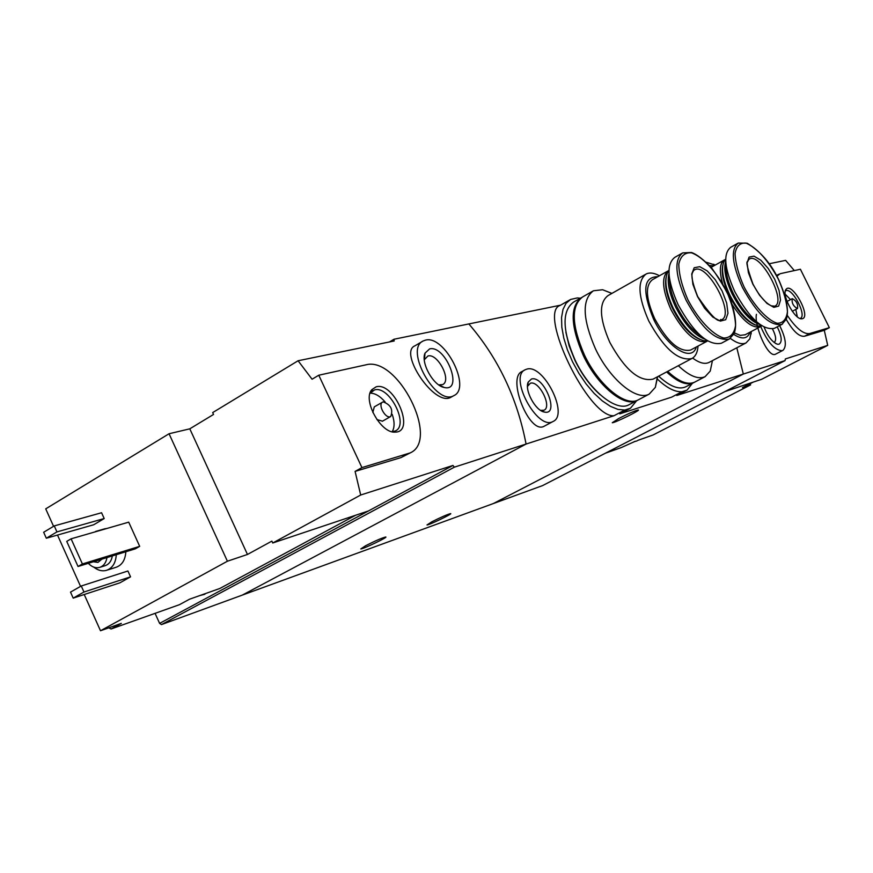 <?xml version="1.0" encoding="UTF-8"?>
<svg xmlns="http://www.w3.org/2000/svg" width="873" height="873" viewBox="0 0 873 873"><rect width="100%" height="100%" fill="white"/><g stroke="black" fill="none" stroke-linecap="round" stroke-linejoin="round"><path stroke-width="1.31" d="M692.354 383.356L687.084 390.111L681.977 391.737L671.632 397.15L619.765 413.857L630.481 408.226L624.762 410.059L614.003 415.723L526.07 444.051L242.29 595.113L542.58 485.595L785.078 360.593L785.351 358.945L827.713 345.37L824.276 330.3L829.35 327.67L800.399 269.244L780.135 273.707L776.872 276.228M681.977 391.737C674.96 392.152 666.786 387.95 657.445 379.144M687.084 390.111L676.771 395.491L743.327 374.048L493.256 503.59L743.327 374.048L785.078 360.593M624.762 410.059L617.997 409.415L610.423 406.349L602.359 400.936L594.175 393.417L586.23 384.087L578.908 373.393L572.535 361.815L567.428 349.898L563.805 338.178L561.819 327.2L561.557 317.466L563.009 309.391L566.064 303.302L570.593 299.45L577.239 297.933L580.381 298.206M569.676 299.974L560.128 305.441C537.55 312.065 588.489 418.145 614.003 415.723M636.624 400.74L630.481 408.226M365.601 545.734C375.259 540.845 381.948 537.943 385.68 537.004C388.911 536.753 362.917 549.215 360.8 548.931L365.601 545.734M431.906 521.77C441.018 517.187 447.238 514.47 450.566 513.619C453.469 513.389 428.85 525.24 427.006 524.957L431.906 521.77M736.801 347.781L743.327 374.048L736.801 347.781M560.575 305.179L468.845 323.938C498.134 357.952 517.209 397.99 526.07 444.051L454.353 467.164L161.483 624.588L242.29 595.113L526.07 444.051C517.209 397.99 498.134 357.952 468.845 323.938L393.985 339.248L394.203 340.972L298.086 360.756L312.076 379.22L318.776 375.215L361.935 467.601L410.179 452.912C440.199 439.981 397.63 355.693 365.831 364.859L318.776 375.215M524.826 369.956L521.868 371.603C506.755 377.834 529.453 435.321 544.283 426.155M618.804 418.462C628.473 413.551 634.933 410.725 638.207 409.983C641.546 409.786 614.428 423.099 612.268 422.728L618.804 418.462M526.735 369.159C543.388 363.517 569.24 414.828 553.046 421.484C537.462 431.066 508.25 376.623 525.251 369.716L526.735 369.159M531.45 379.024C544.195 375.128 560.16 415.908 544.305 412.034C535.367 410.67 524.258 389.969 528.23 382.068L531.45 379.024M527.499 386.368L530.38 383.225C538.957 380.159 552.423 406.796 544.01 410.223L540.616 410.386M355.638 515.245L219.832 588.478L189.539 599.205L179.445 604.683L111.035 629.007L108.754 627.829M272.736 542.995L360.691 495.013L452.956 465.451L368.439 510.956L272.736 542.995L271.874 541.118L247.463 554.464L227.406 561.219L169.056 433.75L45.723 508.861L53.569 526.321M169.056 433.75L189.801 428.829L213.536 414.446L212.685 412.591L298.086 360.756M111.035 629.007L121.336 623.377L100.504 630.753L227.406 561.219M422.521 341.354L414.926 345.817C398.306 352.321 434.547 407.178 450.904 397.28L453.84 395.633C436.216 406.611 404.003 349.091 423.219 340.939L425.478 340.132C444.564 334.675 471.856 387.994 453.84 395.633M360.691 495.013L355.093 471.398L361.935 467.601M452.956 465.451L454.353 467.164M410.179 452.912L400.969 457.605L355.093 471.398M104.094 528.994L107.139 528.394M125.832 551.747C125.308 560.084 121.958 565.3 115.771 567.395L107.117 570.134M127.916 570.997L130.557 576.846L119.917 582.826L73.201 598.125L70.506 592.112L81.254 585.99L127.916 570.997M101.574 512.746L104.203 518.551L93.706 524.76L46.324 538.237L43.65 532.268L54.257 525.906L101.574 512.746M128.713 522.152L139.691 546.345L135.38 548.811L78.035 566.49L66.741 541.391L71.095 538.827L128.713 522.152M57.498 535.062L80.567 586.383M84.223 594.513L100.504 630.753M368.439 510.956L159.606 623.387L161.483 624.588M393.985 339.248L389.445 341.954M159.606 623.387L155.067 613.348M106.964 557.563C106.059 562.867 103.549 566.162 99.435 567.461C95.473 568.345 91.774 566.959 88.326 563.314M101.901 559.124L97.962 562.398L93.335 561.765M112.333 555.915C111.417 561.197 108.918 564.482 104.815 565.78L100.144 567.243M92.636 532.585L97.492 531.188M116.273 554.693C115.76 563.085 112.399 568.323 106.2 570.429C101.966 571.455 97.831 570.353 93.782 567.134M81.254 585.99L83.972 592.014L130.557 576.846M83.972 592.014L73.201 598.125M54.257 525.906L56.941 531.897L104.203 518.551M56.941 531.897L46.324 538.237M429.625 348.894C445.917 344.726 464.054 392.283 444.248 387.481C433.412 385.768 420.557 362.797 425.02 353.139L429.625 348.894M424.289 359.763L427.945 355.977C437.777 352.987 451.996 380.65 442.633 384.6L438.759 384.906M71.095 538.827L82.4 563.958L139.691 546.345M82.4 563.958L78.035 566.49M247.463 554.464L189.801 428.829M376.143 386.815C394.323 381.479 415.843 432.102 395.294 432.102C381.075 433.859 362.35 400.183 371.734 389.74L376.143 386.815M382.461 421.179L376.874 419.553M372.847 412.525L374.277 406.883L382.483 402.18M383.214 401.864C390.842 404.81 393.341 409.699 390.7 416.508C385.746 419.52 377.322 404.374 382.669 402.071L383.214 401.864M370.108 393.156C375.03 393.156 380.039 396.091 385.124 401.973M392.206 414.348C394.694 421.703 394.694 427.497 392.184 431.72L392.01 431.731M370.01 393.308L374.55 389.915C389.293 385.244 409.481 424.922 395.393 430.924L392.217 431.72L395.294 432.102M206.344 593.258L201.51 594.971M204.511 594.338L199.906 595.539M605.436 453.196L621.292 447.554L635.369 441.247M750.071 383.738L750.627 384.895L653.157 434.94L637.737 440.407M750.627 384.895L742.454 387.656L753.279 382.09M756.422 314.335C754.032 325.378 767.651 357.766 775.268 354.329L782.252 350.706C774.689 350.379 767.52 342.314 760.721 326.524M769.244 263.744L785.635 260.361L794.321 270.586M786.235 319.376C793.197 331.38 799.297 337 804.546 336.236L824.276 330.3M725.005 391.562L761.649 379.286L827.713 345.37M779.654 325.564C785.951 338.397 786.988 346.712 782.765 350.51M777.243 326.84C781.782 336.17 782.394 341.954 779.054 344.213L777.537 344.257C772.321 342.238 767.847 336.531 764.115 327.124M774.035 342.38L774.318 342.271C776.544 340.219 775.944 335.778 772.507 328.968M787.282 315.36C796.056 328.39 803.542 334.457 809.708 333.551L829.35 327.67M802.374 318.71L801.807 318.798C794.779 320.031 781.029 294.136 786.126 289.301C791.975 281.455 811.443 316.703 802.374 318.71M797.365 308.573C793.262 306.172 791.571 302.866 792.28 298.653C796.383 300.749 798.129 304.044 797.518 308.507L797.365 308.573M785.209 294.19L790.512 299.592M795.783 309.424L797.333 316.834M785.362 290.993L785.678 290.796C791.975 286.824 807.318 315.688 800.334 318.383L800.083 318.492M637.006 440.92L634.235 441.651M659.453 275.759L658.842 275.432C653.768 272.812 649.534 272.343 646.118 274.013C637.17 280.942 638.043 296.591 648.77 320.969C664.102 348.807 678.452 361.335 691.809 358.541C695.181 356.784 697.2 353.15 697.876 347.629L698.018 346.079M653.528 378.893L653.113 379.111C639.407 382.134 624.981 369.901 609.834 342.423C599.336 318.307 598.725 302.702 608.001 295.609L645.496 274.373M657.773 276.708C643.39 276.719 641.982 290.84 653.528 319.071C666.666 347.127 691.831 363.026 696.316 346.985M668.031 270.925L652.502 279.676C645.06 285.46 645.813 298.49 654.75 318.776C667.507 341.932 679.434 352.365 690.554 350.073L690.892 349.887M668.936 270.455L668.522 270.652C661.199 276.37 662.05 289.41 671.064 309.795C683.886 333.071 695.792 343.613 706.781 341.398L707.577 340.928M666.034 277.712C664.539 285.787 666.808 296.22 672.821 309.02C681.126 325.062 690.15 335.221 699.906 339.477M668.925 270.761L667.321 273.129C664.167 281.193 666.186 292.99 673.367 308.529C683.101 327.015 693.271 337.764 703.889 340.765L707.316 340.765M668.98 273.555C666.863 281.859 669.122 293.088 675.724 307.231C684.869 324.756 694.624 335.428 704.991 339.226M669.58 279.131C669.493 286.988 671.948 296.165 676.968 306.674C683.93 320.38 691.82 330.059 700.615 335.723M682.064 253.235L674.851 257.328C666.088 264.181 667.19 279.982 678.157 304.732C693.751 333.039 708.134 345.883 721.316 343.264L721.709 343.056M697.516 296.569L704.631 308.278L712.783 317.041L720.323 321.1L725.725 319.714L727.973 313.232L726.674 303.007L722.124 291.036L715.194 279.622L707.228 270.925L699.731 266.68L694.188 267.749L691.732 274.024L692.9 284.325L697.516 296.569M611.929 293.383L602.621 289.738L593.4 290.774C581.811 299.57 582.498 318.907 595.441 348.796C609.758 379.308 636.603 401.46 649.217 394.094L655.361 387.339L657.631 376.71M592.56 291.255L582.64 296.918C570.942 305.779 571.531 325.094 584.386 354.885C598.638 385.299 625.526 407.298 638.25 399.878L638.73 399.627M565.868 332.198L569.152 345.948L574.947 360.374C581.92 374.561 590.323 386.008 600.177 394.716M580.709 298.02L573.55 302.113C561.765 311.006 562.267 330.31 575.067 360.025C589.253 390.362 616.174 412.22 628.986 404.766L629.466 404.505M581.68 297.475L581.56 297.529C569.862 306.39 570.44 325.705 583.295 355.486C597.536 385.899 624.424 407.877 637.159 400.456L637.934 400.03M575.001 326.229L578.297 340.35L584.255 355.246M730.341 338.397C736.823 343.253 742.061 344.759 746.066 342.903L749.787 338.899L751.391 331.467M715.26 265.054L706.355 262.282M709.236 362.328L708.92 362.491C704.718 364.445 699.284 362.972 692.627 358.072M733.724 334.37C742.072 339.728 747.506 338.997 750.038 332.187M713.918 265.807L709.52 265.556M734.368 332.897L740.239 335.385L745.182 334.752M732 304.317C743.163 321.373 752.657 328.826 760.481 326.644L761.649 325.88M725.528 259.488L724.568 259.87C719.679 262.948 719.036 270.903 722.648 283.747M722.735 265.556C721.185 273.063 723.411 283.168 729.424 295.882C737.532 311.454 746.066 321.122 755.036 324.92M725.692 259.346L723.837 261.769C720.945 269.179 722.997 280.397 729.992 295.412C739.289 313.036 748.761 323.228 758.375 325.989L761.856 325.815M725.736 261.311C723.368 268.895 725.539 279.851 732.251 294.179C741.363 311.475 750.693 321.657 760.23 324.712M726.161 265.676C725.692 273.238 728.104 282.568 733.407 293.666C740.566 307.58 748.357 317.019 756.804 321.973M737.761 243.327L730.734 247.266C722.964 253.508 724.328 268.338 734.837 291.757C749.438 318.318 762.62 330.518 774.351 328.357L774.657 328.204M752.832 284.129L759.499 295.161L767.018 303.455L773.86 307.34L778.661 306.107L780.506 300.072L779.076 290.48L774.689 279.218L768.185 268.437L760.83 260.209L754.01 256.149L749.089 257.109L747.07 262.959L748.39 272.616L752.832 284.129M678.332 365.711C689.288 376.023 698.204 379.69 705.078 376.689L710.24 371.069L712.292 361.335M667.681 371.363C678.648 381.621 687.608 385.233 694.537 382.21L694.908 382.014M658.591 376.198L662.214 379.329M658.689 376.143C669.667 386.346 678.648 389.925 685.632 386.87L686.014 386.674M666.623 371.931C677.59 382.178 686.549 385.79 693.489 382.756L694.199 382.374M667.572 371.429L671.643 374.932M400.969 457.605L407.669 453.916M804.546 336.236L809.708 333.551M721.316 343.264L729.261 339.04L733.986 333.813C736.714 327.157 735.961 317.063 731.727 303.509C729.097 295.238 722.462 283.463 711.822 268.186C703.583 259.576 696.807 254.349 691.503 252.504L682.675 252.886C673.978 259.707 675.135 275.519 686.156 300.323C701.794 328.706 716.155 341.616 729.261 339.04L729.926 338.669M687.804 299.581C698.204 319.474 712.488 334.686 723.717 338.015C730.254 337.949 734.215 333.759 735.579 325.454C735.142 315.295 732.087 303.76 726.423 290.862C716.46 271.83 702.809 256.869 691.514 252.821C684.781 252.319 680.547 256.095 678.801 264.115C678.954 274.297 681.955 286.115 687.804 299.581M693.926 270.183L693.326 270.837C693.348 272.976 688.142 272.158 697.691 296.558C722.309 332.722 720.552 316.179 720.694 320.075L721.622 319.769C735.306 314.291 707.086 262.129 694.602 269.812L693.577 270.521M774.351 328.357L781.968 324.352L786.377 319.016C789.017 311.104 786.682 298.501 779.371 281.215C771.863 264.552 761.125 251.882 747.168 243.218L738.242 243.065C730.526 249.263 731.956 264.104 742.508 287.577C757.142 314.204 770.302 326.458 781.968 324.352L782.47 324.069M744.047 286.879C753.857 305.605 767.018 319.987 777.145 323.25C782.994 323.272 786.431 319.409 787.446 311.661C786.791 302.134 783.758 291.298 778.345 279.131C767.989 260.099 757.24 248.096 746.109 243.12C740.075 242.596 736.397 246.088 735.055 253.596C735.47 263.122 738.471 274.22 744.047 286.879M748.848 259.357L747.725 261.518C745.717 261.169 747.463 268.709 752.984 284.118C758.91 295.39 765.01 302.636 771.285 305.856L774.809 306.172C786.999 301.392 760.503 252.166 749.449 259.03L748.619 259.597M553.046 421.484L544.294 426.166M540.998 410.485L544.305 412.034M527.718 385.746L528.23 382.068M95.539 531.471L105.186 528.678M438.901 384.938L444.248 387.481M424.485 359.185L425.02 353.139M390.7 416.508L382.287 421.288M372.935 390.515L372.378 390.842M370.479 392.621L371.734 389.74M205.155 593.989L204.151 594.535M775.617 343.493L777.537 344.257M776.479 275.486L778.781 274.231M792.28 298.653L787.02 301.458M797.518 308.507L792.291 311.279M800.945 318.732L801.807 318.798M785.58 290.262L786.126 289.301M653.113 379.111L691.809 358.541M697.691 346.254L697.876 347.629M690.554 350.073L706.781 341.398M611.864 293.426L602.621 289.738M657.369 376.841L655.361 387.339M638.25 399.878L649.217 394.094M628.986 404.766L637.159 400.456M708.92 362.491L746.066 342.903M714.954 265.228L713.721 264.213M750.944 331.707L751.184 333.879M744.92 334.894L760.481 326.644M711.124 267.356L724.186 260.078M712.433 360.636L710.24 371.069M694.537 382.21L705.078 376.689M685.632 386.87L693.489 382.756"/></g></svg>
